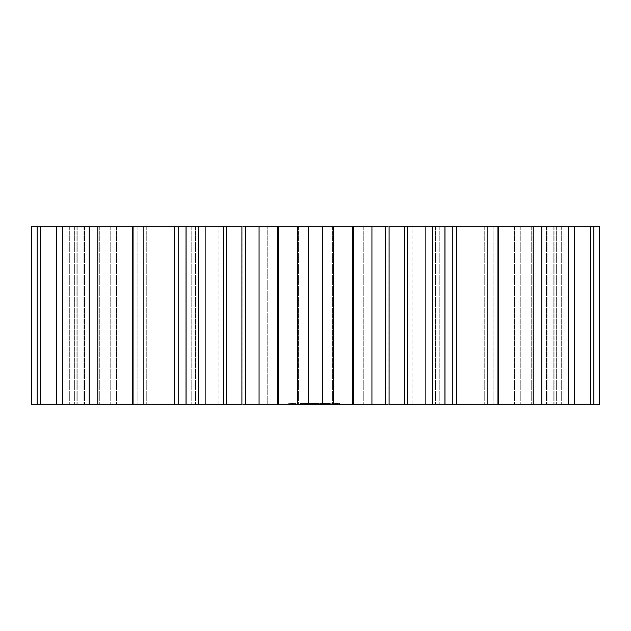 <?xml version="1.0" encoding="UTF-8"?>
<svg xmlns="http://www.w3.org/2000/svg" width="631" height="631" viewBox="0 0 631 631"><rect width="100%" height="100%" fill="white"/><g stroke="black" fill="none" stroke-linecap="round" stroke-linejoin="round"><path stroke-width="0.47" stroke-dasharray="3.15 2.37" d="M599.45 226.742L599.45 404.258L554.097 404.258L593.874 404.258L563.98 404.258L563.98 226.742L599.45 226.742M563.98 226.742L563.98 404.258L554.097 404.258L593.874 404.258L319.814 404.258L322.693 404.258L322.394 403.312L319.814 403.312L322.693 403.312L322.394 404.258L291.356 404.258L298.029 404.258L297.8 403.312L288.714 403.312L298.029 403.312L297.808 226.742L333.176 226.742L332.632 226.742L333.176 226.742L333.176 404.258L333.192 226.742L332.632 226.742L563.98 226.742M241.91 226.742L298.368 226.742L297.824 226.742L297.824 404.258L298.368 404.258L241.91 404.258L242.974 404.258L241.91 404.258L241.91 226.742M186.066 226.742L245.214 226.742L242.974 226.742L242.974 404.258L245.214 404.258L31.55 404.258L31.55 226.742L195.578 226.742L186.066 226.742L186.066 404.258M389.09 226.742L388.026 226.742L388.026 404.258L389.09 404.258L389.09 226.742M267.221 226.742L425.625 226.742L267.221 226.742L267.221 404.258L205.375 404.258L425.625 404.258L267.221 404.258L267.221 226.742M425.625 226.742L412.075 226.742L425.625 226.742L425.625 404.258L412.075 404.258L425.625 404.258L425.625 226.742M205.375 226.742L218.925 226.742L205.375 226.742L205.375 404.258L218.925 404.258L205.375 404.258L205.375 226.742M298.108 404.258L298.108 403.312M290.749 404.258L289.96 404.258L290.749 404.258L290.749 403.312L290.749 404.258M289.022 404.258L289.96 404.258L288.785 404.258L289.022 403.312L289.022 404.258M288.714 404.258L288.714 403.312M305.388 404.258L303.692 404.258L305.428 404.258L304.032 404.258L305.388 404.258L305.522 403.312L303.692 403.312L305.428 403.312L305.388 404.258M307.51 404.258L306.027 404.258L307.51 404.258L307.589 403.312L306.666 403.312L307.51 403.312M309.813 404.258L307.999 404.258L309.813 404.258L309.813 403.312L307.999 403.312L309.813 403.312L309.813 404.258M311.367 404.258L310.373 404.258L311.367 404.258L311.367 403.312L310.373 403.312L311.367 403.312L311.367 404.258M313.915 404.258L318.332 404.258L316.281 404.258L316.281 403.312L311.801 403.312L316.273 403.312L316.273 404.258L313.938 404.258L313.915 403.312L313.938 404.258M301.539 404.258L304.158 404.258L300.892 404.258L304 404.258L301.539 404.258L301.539 403.312L300.317 403.312L304.158 403.312L301.539 403.312M304.931 404.258L308.37 404.258L304.647 404.258L304.931 403.312L308.37 403.312L304.647 403.312L304.931 404.258M308.669 404.258L308.669 403.312M309.718 404.258L312.597 404.258L309.718 404.258L309.442 403.312L312.597 403.312L309.718 403.312M312.897 404.258L310.018 404.258L312.897 404.258L312.897 403.312L312.897 404.258M312.022 404.258L310.018 404.258L312.321 404.258L312.022 403.312L310.018 403.312L312.597 403.312L310.018 403.312L312.321 403.312L312.022 404.258M316.928 404.258L314.293 404.258L316.928 404.258L317.235 403.312L314.293 403.312L316.928 403.312M319.523 404.258L317.709 404.258L319.523 404.258L319.523 403.312L319.523 404.258M323.001 404.258L321.55 404.258L323.001 404.258L323.001 403.312L322.378 403.312L323.001 403.312L323.001 404.258M325.083 404.258L323.632 404.258L325.083 404.258L325.083 403.312L324.452 403.312L325.083 403.312L325.075 404.258M327.284 404.258L325.675 404.258L327.284 404.258L327.284 403.312L327.284 404.258M329.303 404.258L328.017 404.258L329.303 404.258L329.303 403.312L328.017 403.312L329.303 403.312L329.303 404.258M318.631 404.258L318.631 403.312L318.623 404.258M323.269 404.258L323.269 403.312M324.46 404.258L324.46 403.312L323.829 403.312L324.933 403.312L324.208 403.312L324.933 404.258L324.208 404.258L324.452 403.312L324.452 404.258M329.153 404.258L326.274 404.258L329.453 404.258L326.566 404.258L329.453 404.258L329.153 403.312L325.99 403.312L329.453 403.312L326.566 403.312L329.153 403.312L329.153 404.258M328.57 404.258L326.566 404.258L328.877 404.258L328.57 403.312L326.566 403.312L328.877 403.312L328.57 404.258L328.57 403.312M325.998 404.258L327.032 404.258L325.99 404.258L325.904 403.312L327.071 403.312L325.675 403.312L327.024 403.312L325.998 403.312L325.99 404.258L325.998 403.312M330.754 404.258L331.236 404.258L330.273 404.258L331.236 403.312L330.423 403.312L330.754 404.258M334.091 404.258L332.387 404.258L334.091 404.258L334.375 403.312L332.387 403.312L334.091 403.312L334.091 404.258M332.103 404.258L332.387 403.312L332.103 404.258M335.179 404.258L334.887 403.312L335.463 403.312L335.179 404.258M336.22 404.258L337.159 404.258L336.22 404.258L336.22 403.312L335.463 403.312L337.159 403.312L336.22 403.312M337.719 404.258L339.423 404.258L337.435 404.258L337.435 403.312L339.423 403.312L337.719 403.312L337.719 404.258L337.719 403.312M339.707 404.258L339.423 403.312L339.707 404.258M556.321 226.742L556.321 404.258L556.321 226.742M554.097 226.742L554.097 404.258L554.097 226.742M561.685 226.742L561.685 404.258L561.685 226.742M593.874 226.742L593.874 404.258M590.79 226.742L590.79 404.258M553.821 226.742L553.821 404.258L553.821 226.742M546.47 226.742L546.47 404.258L546.47 226.742M539.907 226.742L539.907 404.258L539.907 226.742M547.045 226.742L547.045 404.258L547.045 226.742M574.336 226.742L574.336 404.258M568.326 226.742L568.326 404.258M531.704 226.742L531.704 404.258L531.704 226.742M525.039 226.742L525.039 404.258L525.039 226.742M514.462 226.742L514.462 404.258L514.462 226.742M520.788 226.742L520.788 404.258L520.788 226.742M541.816 226.742L541.816 404.258M533.187 226.742L533.187 404.258M498.75 226.742L498.75 404.258M493.103 226.742L493.103 404.258L493.103 226.742M479.039 226.742L479.039 404.258L479.039 226.742M484.245 226.742L484.245 404.258L484.245 226.742M497.954 226.742L497.954 404.258M487.132 226.742L487.132 404.258M456.607 226.742L456.607 404.258M452.261 226.742L452.261 404.258M435.422 226.742L435.422 404.258L435.422 226.742M439.239 226.742L439.239 404.258L439.239 226.742M444.934 226.742L444.934 404.258M432.464 226.742L432.464 404.258M407.389 226.742L407.389 404.258M404.558 226.742L404.558 404.258M385.786 226.742L385.786 404.258L385.786 226.742M388.026 226.742L388.026 404.258M385.431 226.742L385.431 404.258M371.935 226.742L371.935 404.258M353.565 226.742L353.565 404.258M352.39 226.742L352.39 404.258M332.632 226.742L332.632 404.258L332.632 226.742M322.417 226.742L322.417 404.258M308.583 226.742L308.583 404.258M297.824 226.742L297.824 404.258M298.368 226.742L298.368 404.258L298.368 226.742M278.61 226.742L278.61 404.258M277.435 226.742L277.435 404.258M259.065 226.742L259.065 404.258M245.569 226.742L245.569 404.258M242.974 226.742L242.974 404.258M245.214 226.742L245.214 404.258L245.214 226.742M226.442 226.742L226.442 404.258M223.611 226.742L223.611 404.258M198.536 226.742L198.536 404.258M191.761 226.742L191.761 404.258L191.761 226.742M195.578 226.742L195.578 404.258L195.578 226.742M178.739 226.742L178.739 404.258M174.393 226.742L174.393 404.258M143.868 226.742L143.868 404.258M133.046 226.742L133.046 404.258M146.755 226.742L146.755 404.258L146.755 226.742M151.961 226.742L151.961 404.258L151.961 226.742M137.897 226.742L137.897 404.258L137.897 226.742M132.25 226.742L132.25 404.258M97.813 226.742L97.813 404.258M89.184 226.742L89.184 404.258M110.212 226.742L110.212 404.258L110.212 226.742M116.538 226.742L116.538 404.258L116.538 226.742M105.961 226.742L105.961 404.258L105.961 226.742M99.296 226.742L99.296 404.258L99.296 226.742M62.674 226.742L62.674 404.258M56.664 226.742L56.664 404.258M83.955 226.742L83.955 404.258L83.955 226.742M91.093 226.742L91.093 404.258L91.093 226.742M84.53 226.742L84.53 404.258L84.53 226.742M77.179 226.742L77.179 404.258L77.179 226.742M40.21 226.742L40.21 404.258M37.126 226.742L37.126 404.258M69.315 226.742L69.315 404.258L69.315 226.742M76.903 226.742L76.903 404.258L76.903 226.742M74.679 226.742L74.679 404.258L74.679 226.742M67.02 226.742L67.02 404.258L67.02 226.742M363.779 226.742L363.779 404.258L363.779 226.742M291.735 404.258L291.735 403.312L291.735 404.258M291.356 404.258L291.356 403.312L291.356 404.258M292.532 404.258L292.532 403.312L292.563 404.258M293.376 404.258L293.376 403.312M289.96 404.258L289.96 403.312L289.96 404.258M294.227 404.258L294.227 403.312L294.251 404.258M295.079 404.258L295.079 403.312L295.079 404.258M288.785 404.258L288.785 403.312L288.785 404.258M295.458 404.258L295.458 403.312L295.458 404.258M296.065 404.258L296.065 403.312L296.065 404.258M296.854 404.258L296.854 403.312L296.854 404.258M298.029 404.258L298.029 403.312L298.029 404.258M295.726 404.258L293.407 404.258L293.407 403.312L295.726 403.312L291.088 403.312L293.407 403.312L293.407 404.258L294.314 404.258L294.314 403.312L294.314 404.258L295.048 404.258L295.048 403.312L295.048 404.258L295.545 404.258L295.545 403.312L295.726 404.258L295.726 403.312M305.522 404.258L305.522 403.312M304.379 404.258L304.379 403.312M304.032 404.258L304.032 403.312M303.692 404.258L303.692 403.312L305.191 403.312L303.7 403.312L303.7 404.258M305.428 404.258L305.459 403.312M305.191 404.258L305.191 403.312M307.589 404.258L307.589 403.312M306.027 404.258L306.027 403.312L306.027 404.258M307.258 404.258L306.343 404.258L306.343 403.312L307.258 403.312L306.343 403.312L306.343 404.258L306.343 403.312L306.343 404.258L306.926 404.258L306.95 403.312L307.258 404.258L307.258 403.312M309.521 404.258L309.521 403.312L309.521 404.258M309.427 404.258L309.442 403.312M308.299 404.258L308.299 403.312L308.299 404.258M308.488 404.258L308.488 403.312M307.999 404.258L307.999 403.312L307.999 404.258M310.373 404.258L310.373 403.312L310.373 404.258M312.968 404.258L312.968 403.312L312.124 403.312L313.607 403.312L312.968 403.312L312.968 404.258L312.992 403.312M313.607 404.258L313.607 403.312L313.607 404.258M311.801 404.258L311.801 403.312M312.124 404.258L312.124 403.312M313.883 404.258L313.883 403.312M300.317 404.258L300.317 403.312L300.317 404.258M303.582 404.258L303.582 403.312L303.582 404.258M302.833 404.258L302.833 403.312M303.905 404.258L303.905 403.312M302.793 404.258L302.793 403.312M304 404.258L304 403.312M301.792 404.258L301.792 403.312M303.614 404.258L303.614 403.312M300.861 404.258L300.861 403.312M302.683 404.258L302.683 403.312M300.466 404.258L300.466 403.312M301.681 404.258L301.681 403.312M300.577 404.258L300.577 403.312M300.892 404.258L300.892 403.312L300.892 404.258M301.626 404.258L301.626 403.312M302.967 404.258L302.967 403.312M304.158 404.258L304.126 403.312M306.374 404.258L306.374 403.312L306.374 404.258M304.647 404.258L304.647 403.312L304.67 404.258M306.658 404.258L306.666 403.312L306.658 404.258M308.37 404.258L308.37 403.312L308.37 404.258M312.597 404.258L312.597 403.312L312.597 404.258M309.726 404.258L309.726 403.312M310.018 404.258L310.018 403.312L310.018 404.258M312.321 404.258L312.321 403.312M317.235 404.258L317.235 403.312M316.431 404.258L316.431 403.312M316.62 404.258L316.62 403.312M315.934 404.258L315.934 403.312M316.265 404.258L316.265 403.312M315.61 404.258L315.61 403.312M315.76 404.258L315.76 403.312M315.121 404.258L315.121 403.312M315.271 404.258L315.271 403.312M314.617 404.258L314.617 403.312M314.924 404.258L314.924 403.312M314.293 404.258L314.293 403.312M319.207 404.258L319.207 403.312L318.024 403.312L319.207 403.312L319.207 404.258M318.024 404.258L317.709 403.312L318.024 404.258M317.709 404.258L317.709 403.312L317.709 404.258M321.092 404.258L321.092 403.312L321.092 404.258M320.091 404.258L320.091 403.312M323.198 404.258L323.198 403.312M321.755 403.312L322.378 403.312L321.55 403.312L321.755 404.258M321.55 404.258L321.55 403.312M325.28 404.258L325.28 403.312M323.632 404.258L323.632 403.312M327.355 404.258L327.355 403.312M325.675 404.258L325.675 403.312M325.904 404.258L325.904 403.312L325.911 404.258M327.024 404.258L327.024 403.312L327.032 404.258M328.814 404.258L328.814 403.312L328.814 404.258M328.017 404.258L328.017 403.312L328.522 403.312L328.017 403.312L328.017 404.258M328.506 404.258L328.522 403.312M318.087 404.258L318.087 403.312M318.332 404.258L318.332 403.312L318.332 404.258M314.483 404.258L314.483 403.312M314.238 404.258L314.238 403.312L314.222 404.258M318.048 404.258L318.048 403.312L318.048 404.258M314.514 404.258L314.514 403.312L314.514 404.258M316.525 404.258L316.525 403.312M316.021 404.258L316.021 403.312M322.969 404.258L322.969 403.312L322.969 404.258M319.814 404.258L319.814 403.312L319.814 404.258M320.39 404.258L320.39 403.312L320.39 404.258M320.098 404.258L320.098 403.312M322.693 404.258L322.693 403.312M324.168 404.258L324.168 403.312L324.168 404.258M324.752 404.258L324.752 403.312L324.752 404.258M326.274 404.258L326.274 403.312L326.274 404.258M329.453 404.258L329.453 403.312L329.453 404.258M326.566 404.258L326.566 403.312L326.566 404.258M328.877 404.258L328.877 403.312M331.086 404.258L331.086 403.312L331.086 404.258M330.423 404.258L330.273 403.312L330.423 404.258M331.236 404.258L331.236 403.312M330.273 404.258L330.273 403.312M334.375 404.258L334.375 403.312L334.375 404.258M332.387 404.258L332.387 403.312L332.387 404.258M334.887 404.258L334.887 403.312L334.887 404.258M335.463 404.258L335.463 403.312L335.463 404.258M336.615 404.258L336.615 403.312M337.159 404.258L337.159 403.312M336.386 404.258L336.386 403.312M336.733 404.258L336.733 403.312M337.435 404.258L337.435 403.312L337.435 404.258M339.423 404.258L339.423 403.312L339.423 404.258M339.131 404.258L339.131 403.312L338.011 403.312L339.131 403.312L339.131 404.258L339.131 403.312L339.131 404.258L338.011 404.258L338.011 403.312L338.011 404.258L338.011 403.312L338.011 404.258L339.131 404.258M337.727 404.258L337.727 403.312M322.78 403.312L322.622 404.258L322.78 403.312M322.378 403.312L322.622 404.258L322.125 404.258L322.378 403.312M321.968 403.312L322.118 404.258L321.968 403.312M321.873 403.312L321.897 404.258M322.875 403.312L322.875 404.258M324.05 403.312L324.2 404.258L324.05 403.312M323.955 403.312L323.955 404.258M324.949 403.312L324.949 404.258M332.687 403.312L333.799 403.312L332.687 403.312L332.687 404.258L333.799 404.258L333.799 403.312L333.799 404.258L332.687 404.258L332.687 403.312M293.407 404.258L292.508 404.258L293.407 404.258L293.407 403.312M291.088 404.258L292.508 404.258L292.508 403.312L292.508 404.258L291.767 404.258L291.767 403.312L291.767 404.258L291.27 404.258L291.27 403.312L291.088 404.258L291.088 403.312M326.188 404.258L326.195 403.312M326.842 404.258L326.842 403.312M304.986 404.258L304.986 403.312L304.978 404.258M305.278 404.258L305.278 403.312M304.11 404.258L304.11 403.312L304.103 404.258M304.568 404.258L304.576 403.312M304.189 404.258L304.189 403.312M305.049 404.258L305.057 403.312M304.599 404.258L304.599 403.312L304.623 404.258M305.112 404.258L305.112 403.312M303.953 404.258L303.953 403.312M304.883 404.258L304.883 403.312M303.858 404.258L303.858 403.312M304.323 404.258L304.323 403.312M307.305 404.258L307.305 403.312M307.534 404.258L307.534 403.312M307.037 404.258L307.037 403.312M307.376 404.258L307.376 403.312M307.084 404.258L307.084 403.312M313.489 404.258L313.489 403.312M313.047 404.258L313.047 403.312L313.047 404.258M312.534 404.258L312.534 403.312M312.14 404.258L312.14 403.312L312.132 404.258M313.339 404.258L313.339 403.312M311.888 404.258L311.888 403.312M313.031 404.258L313.031 403.312M312.369 404.258L312.369 403.312M312.361 404.258L312.361 403.312M313.457 404.258L313.457 403.312M313.307 404.258L313.307 403.312M313.56 404.258L313.56 403.312M313.741 404.258L313.741 403.312M321.747 404.258L321.747 403.312M323.829 404.258L323.829 403.312L323.829 404.258M327.071 404.258L327.071 403.312L327.071 404.258M326.819 404.258L326.819 403.312M326.495 404.258L326.495 403.312L326.495 404.258M326.708 404.258L326.708 403.312L326.684 404.258M326.038 404.258L326.038 403.312L326.038 404.258M325.746 404.258L325.746 403.312M325.959 404.258L325.959 403.312M326.464 404.258L326.464 403.312M326.053 404.258L326.053 403.312M326.748 404.258L326.748 403.312M326.243 404.258L326.243 403.312M326.795 404.258L326.795 403.312L326.787 404.258M328.404 404.258L328.404 403.312M328.23 404.258L328.23 403.312M307.21 404.258L307.21 403.312L307.226 404.258M306.926 404.258L306.926 403.312M306.611 404.258L306.611 403.312M306.911 404.258L306.911 403.312M322.851 404.258L322.851 403.312L322.851 404.258M322.622 404.258L322.622 403.312L322.622 404.258M322.118 404.258L322.118 403.312L322.125 404.258M324.855 404.258L324.855 403.312L324.855 404.258M324.933 404.258L324.933 403.312L324.933 404.258M324.705 404.258L324.705 403.312L324.705 404.258M324.2 404.258L324.2 403.312L324.208 404.258M323.971 404.258L323.971 403.312L323.979 404.258M326.984 404.258L326.984 403.312M326.535 404.258L326.535 403.312M326.345 404.258L326.345 403.312M326.132 404.258L326.132 403.312M444.989 404.258L444.989 226.742M333.192 404.258L333.192 226.742M186.011 404.258L186.011 226.742M218.925 404.258L218.925 226.742M412.075 404.258L412.075 226.742"/><path stroke-width="0.95" d="M444.989 404.258L444.989 226.742L599.45 226.742L599.45 404.258L389.09 404.258L389.09 226.742L404.558 226.742L404.558 404.258M444.989 226.742L404.558 226.742M388.026 226.742L332.632 226.742M297.824 226.742L333.192 226.742L333.192 404.258L297.824 404.258M298.368 226.742L242.974 226.742M226.442 226.742L226.442 404.258L241.91 404.258L241.91 226.742L31.55 226.742L31.55 404.258L186.011 404.258L186.011 226.742M388.026 404.258L332.632 404.258M298.368 404.258L242.974 404.258M226.442 404.258L186.011 404.258M593.874 226.742L593.874 404.258M590.79 226.742L590.79 404.258M574.336 226.742L574.336 404.258M568.326 226.742L568.326 404.258M541.816 226.742L541.816 404.258M533.187 226.742L533.187 404.258M498.75 226.742L498.75 404.258M497.954 226.742L497.954 404.258M487.132 226.742L487.132 404.258M456.607 226.742L456.607 404.258M452.261 226.742L452.261 404.258M444.934 226.742L444.934 404.258M432.464 226.742L432.464 404.258M407.389 226.742L407.389 404.258M385.431 226.742L385.431 404.258M371.935 226.742L371.935 404.258M353.565 226.742L353.565 404.258M352.39 226.742L352.39 404.258M322.417 226.742L322.417 404.258M308.583 226.742L308.583 404.258M278.61 226.742L278.61 404.258M277.435 226.742L277.435 404.258M259.065 226.742L259.065 404.258M245.569 226.742L245.569 404.258M223.611 226.742L223.611 404.258M198.536 226.742L198.536 404.258M186.066 226.742L186.066 404.258M178.739 226.742L178.739 404.258M174.393 226.742L174.393 404.258M143.868 226.742L143.868 404.258M133.046 226.742L133.046 404.258M132.25 226.742L132.25 404.258M97.813 226.742L97.813 404.258M89.184 226.742L89.184 404.258M62.674 226.742L62.674 404.258M56.664 226.742L56.664 404.258M40.21 226.742L40.21 404.258M37.126 226.742L37.126 404.258M297.808 404.258L297.808 226.742"/></g></svg>
